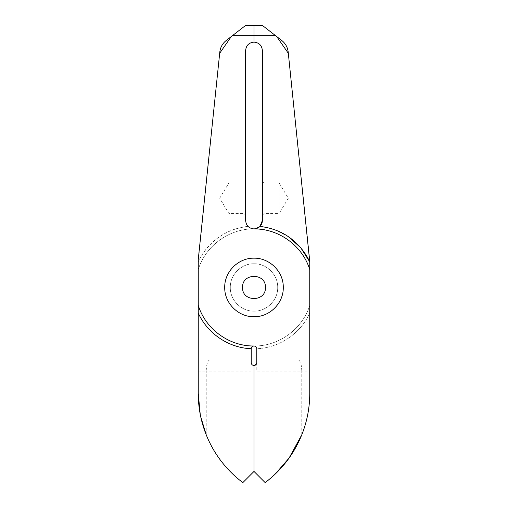 <?xml version="1.0" encoding="UTF-8"?>
<svg xmlns="http://www.w3.org/2000/svg" width="508" height="508" viewBox="0 0 508 508"><rect width="100%" height="100%" fill="white"/><g stroke="black" fill="none" stroke-linecap="round" stroke-linejoin="round"><path stroke-width="0.38" stroke-dasharray="2.54 1.91" d="M277.698 287.452C277.99 274.79 266.668 263.462 254 263.76C241.332 263.462 230.01 274.79 230.302 287.452C230.01 300.12 241.332 311.442 254 311.15C266.668 311.442 277.99 300.12 277.698 287.452C277.99 274.79 266.668 263.462 254 263.76C241.332 263.462 230.01 274.79 230.302 287.452C230.01 300.12 241.332 311.442 254 311.15C266.668 311.442 277.99 300.12 277.698 287.452C277.99 300.12 266.668 311.442 254 311.15C241.332 311.442 230.01 300.12 230.302 287.452C230.01 274.79 241.332 263.462 254 263.76C266.668 263.462 277.99 274.79 277.698 287.452C277.99 300.12 266.668 311.442 254 311.15C241.332 311.442 230.01 300.12 230.302 287.452C230.01 274.79 241.332 263.462 254 263.76C266.668 263.462 277.99 274.79 277.698 287.452C277.99 274.79 266.668 263.462 254 263.76C241.332 263.462 230.01 274.79 230.302 287.452C230.01 300.12 241.332 311.442 254 311.15C241.332 311.499 229.984 300.076 230.302 287.452C229.984 274.784 241.332 263.436 254 263.76C266.668 263.411 278.022 274.834 277.698 287.452C278.047 300.12 266.617 311.474 254 311.15C266.668 311.442 277.99 300.12 277.698 287.452M242.57 287.452C241.884 272.713 266.116 272.713 265.43 287.452C266.116 302.19 241.884 302.19 242.57 287.452M283.274 287.452C283.642 303.105 269.646 317.094 254 316.725C238.354 317.087 224.358 303.111 224.726 287.452C224.358 271.805 238.354 257.816 254 258.185C269.646 257.823 283.642 271.793 283.274 287.452C283.642 271.805 269.646 257.816 254 258.185C238.354 257.823 224.358 271.793 224.726 287.452C224.358 303.105 238.354 317.094 254 316.725C269.646 317.087 283.642 303.111 283.274 287.452M309.753 393.389L309.753 269.602C302.508 245.853 278.829 228.568 254 228.911C251.676 228.873 249.688 228.041 248.037 226.409C226.682 228.308 207.004 242.335 198.247 261.906L219.812 52.013M242.849 482.6L254 471.449L265.151 482.6L274.993 474.288M256.616 363.645L254 365.512C252.311 365.341 251.384 364.414 251.212 362.725L251.212 348.786M226.174 40.532L245.637 25.4L254 25.4L254 42.126C248.926 42.628 246.139 45.415 245.637 50.489L245.637 220.548C245.669 222.815 246.469 224.771 248.037 226.409C227.857 228.879 212.325 238.69 201.435 255.861A61.335 61.335 0 0 0 198.247 261.906L198.247 305.302C205.492 329.057 229.171 346.335 254 345.999C255.632 346.189 256.559 347.097 256.788 348.723C279.292 347.91 300.571 333.565 309.753 313.004C300.571 333.565 279.292 347.91 256.788 348.723M245.637 215.252L245.637 181.235L245.637 215.252L243.967 213.576L243.967 198.247L243.967 213.576L228.911 213.576L219.697 198.247L228.911 182.912L243.967 182.912L245.637 181.235M243.967 182.912L243.967 198.247L243.967 182.912M228.911 198.247L228.911 182.912L228.911 198.247M298.26 359.937L256.788 359.937L256.788 371.088L301.777 371.088C301.555 364.363 300.38 360.648 298.26 359.937L256.788 359.937L256.788 348.786M301.777 434.816L301.777 371.088L309.753 371.088M256.788 362.725L256.788 371.088M231.299 36.551L219.678 53.277M262.363 215.252L264.033 213.576L279.089 213.576L279.089 182.912L264.033 182.912L264.033 213.576L264.033 182.912L262.363 181.235L262.363 215.252L262.363 181.235M288.303 198.247L279.089 213.576L279.089 182.912L288.303 198.247M262.363 220.548L262.363 50.489C261.861 45.415 259.074 42.628 254 42.126L254 25.4L262.363 25.4L281.826 40.532M309.753 269.602L309.753 305.302L309.753 259.575L288.322 53.277L276.701 36.551M309.753 305.302C302.482 329.127 278.854 346.304 254 345.999C278.829 346.335 302.508 329.057 309.753 305.302M198.247 393.389L198.247 359.937L251.212 359.937L198.247 359.937L198.247 269.602C205.518 245.783 229.146 228.606 254 228.911L259.937 226.435M206.223 434.816L206.223 371.088L251.212 371.088M198.247 305.302L198.247 269.602C205.492 245.853 229.171 228.568 254 228.911M200.692 416.63L200.228 414.331M251.212 348.723C228.708 347.91 207.429 333.565 198.247 313.004M288.239 236.569L274.739 229.737L259.963 226.409M288.188 52.013L288.322 53.277M209.74 359.937C207.62 360.648 206.445 364.363 206.223 371.088L198.247 371.088M232.835 35.357L275.165 35.357"/><path stroke-width="0.76" d="M254 258.185C269.646 257.823 283.635 271.805 283.274 287.452C283.635 303.098 269.646 317.087 254 316.725C238.354 317.087 224.365 303.098 224.726 287.452C224.365 271.805 238.354 257.823 254 258.185C238.354 257.823 224.365 271.805 224.726 287.452C224.365 303.098 238.354 317.087 254 316.725C269.646 317.087 283.635 303.098 283.274 287.452C283.635 271.805 269.646 257.823 254 258.185M265.43 287.452C266.116 272.713 241.884 272.713 242.57 287.452C241.884 302.19 266.116 302.19 265.43 287.452M232.835 35.357L275.165 35.357L262.363 25.4L254 25.4L254 42.126L254 25.4L245.637 25.4L226.174 40.532C222.498 43.498 220.377 47.32 219.812 52.013L198.247 259.575L198.247 305.302C205.518 329.127 229.146 346.304 254 345.999C255.657 346.196 256.591 347.129 256.788 348.786L256.788 362.725C256.603 364.382 255.676 365.315 254 365.512L254 471.449L265.151 482.6L267.938 480.441A111.512 111.512 0 0 0 309.753 393.389L309.753 269.602C302.482 245.783 278.854 228.606 254 228.911C256.318 228.867 258.305 228.035 259.963 226.409C261.525 224.771 262.325 222.815 262.363 220.548L262.363 50.489C261.861 45.415 259.074 42.628 254 42.126C248.926 42.628 246.139 45.415 245.637 50.489L245.637 220.548C246.139 225.622 248.926 228.41 254 228.911M219.678 53.277L231.299 36.551M274.993 474.288L289.033 458.14L301.777 434.816C307.067 421.513 309.721 407.702 309.753 393.389M256.788 362.725L256.616 363.645M219.812 52.013C220.377 47.32 222.498 43.498 226.174 40.532M200.228 414.331L198.247 393.389L198.247 313.004C207.429 333.565 228.708 347.91 251.212 348.723C251.416 347.066 252.343 346.158 254 345.999C252.343 346.177 251.409 347.11 251.212 348.786L251.212 362.725C251.409 364.382 252.343 365.315 254 365.512L254 471.449L242.849 482.6C236.074 477.514 229.953 471.735 224.492 465.258C216.764 456.089 210.674 445.941 206.223 434.816L200.692 416.63M262.363 220.548L259.937 226.435M198.247 313.004L198.247 305.302M259.963 226.409C280.143 228.873 295.681 238.684 306.565 255.861A61.335 61.335 0 0 1 309.753 261.906L288.188 52.013C287.623 47.32 285.502 43.498 281.826 40.532L276.701 36.551L288.322 53.277M288.239 236.569L300.749 247.752L309.753 261.906L309.753 269.602M198.247 393.389A111.512 111.512 0 0 0 240.062 480.441L242.849 482.6M275.165 35.357L276.701 36.551M281.826 40.532C285.502 43.498 287.623 47.32 288.188 52.013"/></g></svg>

